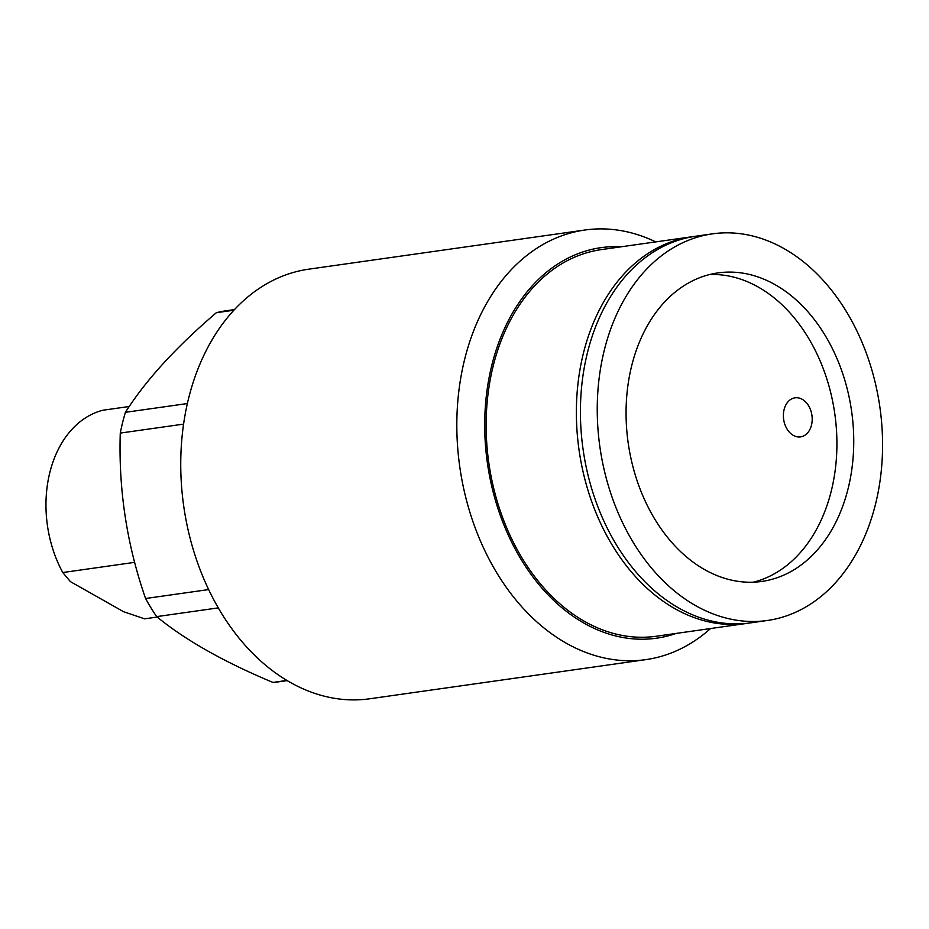 <?xml version="1.0" encoding="UTF-8"?>
<svg xmlns="http://www.w3.org/2000/svg" width="929" height="929" viewBox="0 0 929 929"><rect width="100%" height="100%" fill="white"/><g stroke="black" fill="none" stroke-linecap="round" stroke-linejoin="round"><path stroke-width="1.39" d="M800.775 436.851A19.718 14.283 81.9 0 0 811.911 415.205A19.718 14.283 81.9 0 0 795.015 397.833A19.718 14.283 81.9 0 0 794.806 397.867A19.718 14.283 81.9 0 0 783.67 419.513A19.718 14.283 81.9 0 0 800.554 436.885A19.718 14.283 81.9 0 0 800.775 436.851M748.46 623.15A195.253 141.394 -98.1 0 1 746.44 623.452A195.253 141.394 -98.1 0 1 579.255 451.448A195.253 141.394 -98.1 0 1 689.504 237.127A195.253 141.394 -98.1 0 1 691.617 236.802A195.253 141.394 -98.1 0 1 693.649 236.535M584.875 230.02L308.788 269.166A216.956 157.106 81.9 0 0 306.431 269.526A216.956 157.106 81.9 0 0 183.942 507.664A216.956 157.106 81.9 0 0 369.707 698.782L645.794 659.636A216.956 157.106 -98.1 0 1 460.018 468.518A216.956 157.106 -98.1 0 1 582.518 230.38A216.956 157.106 -98.1 0 1 584.875 230.02A216.956 157.106 -98.1 0 1 655.723 241.888M621.338 246.766A197.227 142.822 81.9 0 0 598.973 247.973A197.227 142.822 81.9 0 0 487.83 465.928A197.227 142.822 81.9 0 0 658.626 637.875A197.227 142.822 81.9 0 0 676.161 633.415M710.546 628.538A216.956 157.106 -98.1 0 1 648.152 659.276A216.956 157.106 -98.1 0 1 645.794 659.636M691.617 236.802L601.388 249.599A195.253 141.394 81.9 0 0 599.263 249.924A195.253 141.394 81.9 0 0 489.014 464.233A195.253 141.394 81.9 0 0 656.211 636.249L746.44 623.452M287.142 680.609L279.06 681.758A187.368 135.68 -98.1 0 1 272.917 682.432L286.875 680.446M218.257 607.891L156.676 616.624C185.08 639.953 223.831 661.878 272.917 682.432M156.676 616.624A187.368 135.68 -98.1 0 1 145.586 598.508L208.619 589.578M183.594 424.112L120.271 433.088C118.471 489.78 126.913 544.928 145.586 598.508M120.271 433.088A187.368 135.68 -98.1 0 1 125.415 412.325L187.403 403.534M233.945 310.205L216.352 312.701C175.883 347.272 145.574 380.472 125.415 412.325M216.352 312.701A187.368 135.68 -98.1 0 1 224.412 311.041A187.368 135.68 -98.1 0 1 226.444 310.727L234.526 309.578M129.247 406.507L102.968 410.223A106.51 77.119 81.9 0 0 49.794 472.652A106.51 77.119 81.9 0 0 62.777 572.531L70.372 581.6L123.511 611.677L144.564 618.83L157.187 617.042M134.635 562.347L62.777 572.531M753.303 582.193A155.817 112.827 81.9 0 0 834.439 411.373A155.817 112.827 81.9 0 0 709.675 274.531M851.278 408.992A155.817 112.827 81.9 0 0 718.036 272.894A155.817 112.827 81.9 0 0 628.538 445.351A155.817 112.827 81.9 0 0 761.78 581.438A155.817 112.827 81.9 0 0 851.278 408.992M600.343 449.95A195.253 141.394 81.9 0 0 767.319 620.491A195.253 141.394 81.9 0 0 879.473 404.382A195.253 141.394 81.9 0 0 712.497 233.841A195.253 141.394 81.9 0 0 600.343 449.95M712.497 233.841L695.658 236.233A195.253 141.394 81.9 0 0 583.517 452.342A195.253 141.394 81.9 0 0 750.481 622.883L767.319 620.491"/></g></svg>
